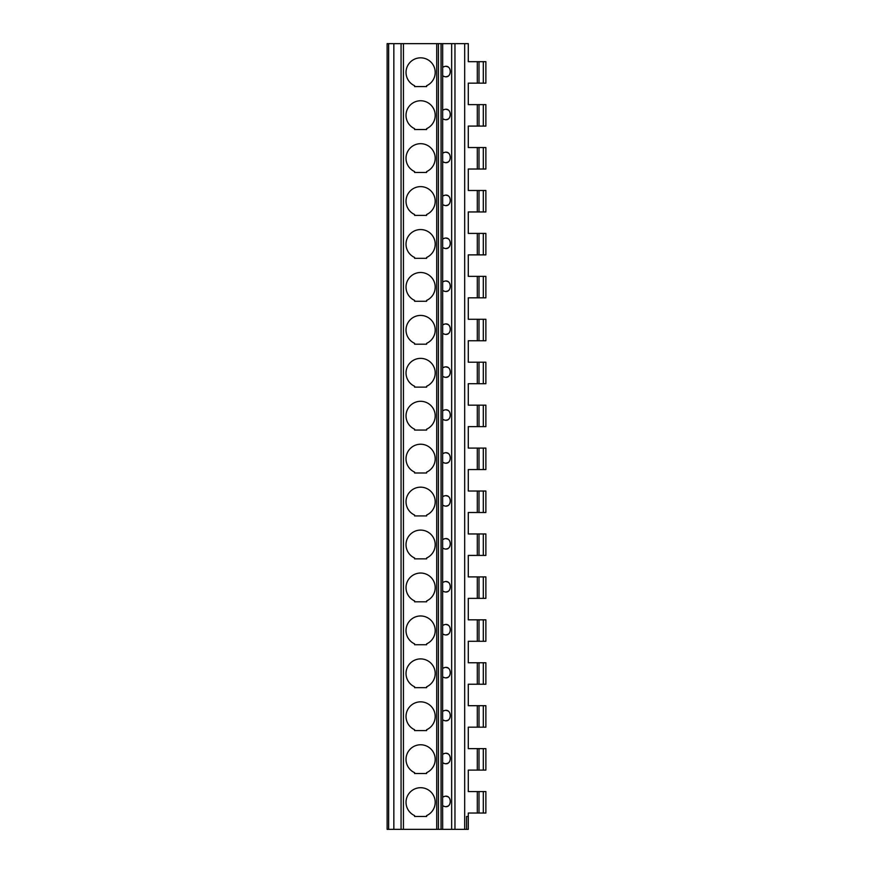 <?xml version="1.0" encoding="UTF-8"?>
<svg xmlns="http://www.w3.org/2000/svg" width="873" height="873" viewBox="0 0 873 873"><rect width="100%" height="100%" fill="white"/><g stroke="black" fill="none" stroke-linecap="round" stroke-linejoin="round"><path stroke-width="1.31" d="M483.304 813.036L483.304 791.571L485.879 791.571L485.879 813.036L468.288 813.036L468.288 816.473L466.564 816.473L466.564 829.35L387.121 829.35L387.121 43.65L388.638 43.65L388.638 829.35M464.676 829.35L464.676 43.65L393.843 43.65L393.843 829.35M393.843 43.65L388.638 43.65M426.624 772.67A14.601 14.601 0 0 0 432.102 750.354A14.601 14.601 0 0 0 409.131 750.354A14.601 14.601 0 0 0 414.599 772.67L414.599 773.533L426.624 773.533L426.624 772.67L426.624 773.533M426.624 729.73A14.601 14.601 0 0 0 432.102 707.425A14.601 14.601 0 0 0 409.131 707.425A14.601 14.601 0 0 0 414.599 729.73L414.599 730.603L426.624 730.603L426.624 729.73L426.624 730.603M426.624 686.8A14.601 14.601 0 0 0 432.102 664.495A14.601 14.601 0 0 0 409.131 664.484A14.601 14.601 0 0 0 414.599 686.8L414.599 687.662L426.624 687.662L426.624 686.8L426.624 687.662M426.624 643.87A14.601 14.601 0 0 0 432.102 621.554A14.601 14.601 0 0 0 409.131 621.554A14.601 14.601 0 0 0 414.599 643.87L414.599 644.732L426.624 644.732L426.624 643.87L426.624 644.732M426.624 600.93A14.601 14.601 0 0 0 432.102 578.624A14.601 14.601 0 0 0 409.131 578.624A14.601 14.601 0 0 0 414.599 600.93L414.599 601.803L426.624 601.803L426.624 600.93L426.624 601.803M426.624 558A14.601 14.601 0 0 0 432.102 535.684A14.601 14.601 0 0 0 409.131 535.684A14.601 14.601 0 0 0 414.599 558L414.599 558.862L426.624 558.862L426.624 558L426.624 558.862M426.624 515.059A14.601 14.601 0 0 0 432.102 492.754A14.601 14.601 0 0 0 409.131 492.754A14.601 14.601 0 0 0 414.599 515.059L414.599 515.932L426.624 515.932L426.624 515.059L426.624 515.932M426.624 472.129A14.601 14.601 0 0 0 432.102 449.813A14.601 14.601 0 0 0 409.131 449.813A14.601 14.601 0 0 0 414.599 472.129L414.599 472.991L426.624 472.991L426.624 472.129L426.624 472.991M426.624 429.189A14.601 14.601 0 0 0 432.102 406.883A14.601 14.601 0 0 0 409.131 406.883A14.601 14.601 0 0 0 414.599 429.189L414.599 430.062L426.624 430.062L426.624 429.189L426.624 430.062M426.624 386.259A14.601 14.601 0 0 0 432.102 363.954A14.601 14.601 0 0 0 409.131 363.954A14.601 14.601 0 0 0 414.599 386.259L414.599 387.121L426.624 387.121L426.624 386.259L426.624 387.121M426.624 343.329A14.601 14.601 0 0 0 432.102 321.013A14.601 14.601 0 0 0 409.131 321.013A14.601 14.601 0 0 0 414.599 343.329L414.599 344.191L426.624 344.191L426.624 343.329L426.624 344.191M426.624 300.388A14.601 14.601 0 0 0 432.102 278.083A14.601 14.601 0 0 0 409.131 278.083A14.601 14.601 0 0 0 414.599 300.388L414.599 301.261L426.624 301.261L426.624 300.388L426.624 301.261M426.624 257.459A14.601 14.601 0 0 0 432.102 235.143A14.601 14.601 0 0 0 409.131 235.143A14.601 14.601 0 0 0 414.599 257.459L414.599 258.321L426.624 258.321L426.624 257.459L426.624 258.321M426.624 214.518A14.601 14.601 0 0 0 432.102 192.213A14.601 14.601 0 0 0 409.131 192.213A14.601 14.601 0 0 0 414.599 214.518L414.599 215.391L426.624 215.391L426.624 214.518L426.624 215.391M426.624 171.588A14.601 14.601 0 0 0 432.102 149.272A14.601 14.601 0 0 0 409.131 149.272A14.601 14.601 0 0 0 414.599 171.588L414.599 172.45L426.624 172.45L426.624 171.588L426.624 172.45M426.624 128.658A14.601 14.601 0 0 0 432.102 106.342A14.601 14.601 0 0 0 409.131 106.342A14.601 14.601 0 0 0 414.599 128.658L414.599 129.52L426.624 129.52L426.624 128.658L426.624 129.52M426.624 85.718A14.601 14.601 0 0 0 432.102 63.413A14.601 14.601 0 0 0 409.131 63.413A14.601 14.601 0 0 0 414.599 85.718L414.599 86.58L426.624 86.58L426.624 85.718L426.624 86.58M414.599 816.473L414.599 815.6L414.599 816.473L426.624 816.473L426.624 815.6A14.601 14.601 0 0 0 432.102 793.295A14.601 14.601 0 0 0 409.131 793.295A14.601 14.601 0 0 0 414.599 815.6M444.357 796.46A5.151 5.151 0 0 0 442.622 797.267L442.622 805.615A5.151 5.151 0 0 0 444.368 806.434M446.256 806.554A5.151 5.151 0 0 0 448.024 806.019M448.013 796.863A5.151 5.151 0 0 0 446.245 796.329M426.624 816.473L426.624 815.6M444.357 753.519A5.151 5.151 0 0 0 442.622 754.337C452.76 748.401 452.803 768.6 442.622 762.675L442.622 797.267C452.76 791.331 452.803 811.541 442.622 805.615L442.666 829.35M444.357 66.566A5.151 5.151 0 0 0 442.622 67.385C452.76 61.448 452.803 81.647 442.622 75.733A5.151 5.151 0 0 0 444.368 76.551M444.357 109.507A5.151 5.151 0 0 0 442.622 110.325C452.76 104.389 452.803 124.588 442.622 118.663A5.151 5.151 0 0 0 444.368 119.481M444.357 152.437A5.151 5.151 0 0 0 442.622 153.255C452.76 147.319 452.803 167.518 442.622 161.592A5.151 5.151 0 0 0 444.368 162.422M444.357 195.377A5.151 5.151 0 0 0 442.622 196.196C452.76 190.259 452.803 210.458 442.622 204.533A5.151 5.151 0 0 0 444.368 205.351M444.357 238.307A5.151 5.151 0 0 0 442.622 239.126C452.76 233.189 452.803 253.388 442.622 247.463A5.151 5.151 0 0 0 444.368 248.281M444.357 281.248A5.151 5.151 0 0 0 442.622 282.055C452.76 276.119 452.803 296.329 442.622 290.403A5.151 5.151 0 0 0 444.368 291.222M444.357 324.178A5.151 5.151 0 0 0 442.622 324.996C452.76 319.06 452.803 339.259 442.622 333.333A5.151 5.151 0 0 0 444.368 334.152M444.357 367.107A5.151 5.151 0 0 0 442.622 367.926C452.76 361.989 452.803 382.188 442.622 376.274A5.151 5.151 0 0 0 444.368 377.092M444.357 410.048A5.151 5.151 0 0 0 442.622 410.867C452.76 404.93 452.803 425.129 442.622 419.204A5.151 5.151 0 0 0 444.368 420.022M444.357 452.978A5.151 5.151 0 0 0 442.622 453.796C452.76 447.86 452.803 468.059 442.622 462.133A5.151 5.151 0 0 0 444.368 462.963M444.357 495.919A5.151 5.151 0 0 0 442.622 496.737C452.76 490.79 452.803 511 442.622 505.074A5.151 5.151 0 0 0 444.368 505.893M444.357 538.848A5.151 5.151 0 0 0 442.622 539.667C452.76 533.73 452.803 553.929 442.622 548.004A5.151 5.151 0 0 0 444.368 548.822M444.357 581.789A5.151 5.151 0 0 0 442.622 582.597C452.76 576.66 452.803 596.87 442.622 590.945A5.151 5.151 0 0 0 444.368 591.763M444.357 624.719A5.151 5.151 0 0 0 442.622 625.537C452.76 619.601 452.803 639.8 442.622 633.874A5.151 5.151 0 0 0 444.368 634.693M444.357 667.649A5.151 5.151 0 0 0 442.622 668.467C452.76 662.531 452.803 682.73 442.622 676.815A5.151 5.151 0 0 0 444.368 677.634M444.357 710.589A5.151 5.151 0 0 0 442.622 711.408C452.76 705.471 452.803 725.67 442.622 719.745A5.151 5.151 0 0 0 444.368 720.563M464.676 43.65L468.277 43.65L468.277 61.677L477.291 61.677L477.291 83.153L468.277 83.153L468.277 104.618L477.291 104.618L477.291 126.083L468.277 126.083L468.277 147.548L477.291 147.548L477.291 169.024L468.277 169.024L468.277 190.489L477.291 190.489L477.291 211.953L468.277 211.953L468.277 233.418L477.291 233.418L477.291 254.883L468.277 254.883L468.277 276.359L477.291 276.359L477.291 297.824L468.277 297.824L468.277 319.289L477.291 319.289L477.291 340.754L468.277 340.754L468.277 362.219L477.291 362.219L477.291 383.694L468.277 383.694L468.277 405.159L477.291 405.159L477.291 426.624L468.277 426.624L468.277 448.089L477.291 448.089L477.291 469.565L468.277 469.565L468.277 491.03L477.291 491.03L477.291 512.495L468.277 512.495L468.277 533.96L477.291 533.96L477.291 555.424L468.277 555.424L468.277 576.9L477.291 576.9L477.291 598.365L468.277 598.365L468.277 619.83L477.291 619.83L477.291 641.295L468.277 641.295L468.277 662.76L477.291 662.76L477.291 684.236L468.277 684.236L468.277 705.7L477.291 705.7L477.291 727.165L468.277 727.165L468.277 748.63L485.879 748.63L485.879 770.095L468.277 770.095L468.277 791.571L483.304 791.571M475.534 813.036L468.288 813.036L468.288 829.35L466.564 829.35M475.534 770.095L468.277 770.095L468.277 791.571L475.534 791.571M475.534 727.165L468.277 727.165L468.277 748.63L475.534 748.63M475.534 684.236L468.277 684.236L468.277 705.7L475.534 705.7M475.534 641.295L468.277 641.295L468.277 662.76L475.534 662.76M475.534 598.365L468.277 598.365L468.277 619.83L475.534 619.83M475.534 555.424L468.277 555.424L468.277 576.9L475.534 576.9M475.534 512.495L468.277 512.495L468.277 533.96L475.534 533.96M475.534 469.565L468.277 469.565L468.277 491.03L475.534 491.03M475.534 426.624L468.277 426.624L468.277 448.089L475.534 448.089M475.534 383.694L468.277 383.694L468.277 405.159L475.534 405.159M475.534 340.754L468.277 340.754L468.277 362.219L475.534 362.219M475.534 297.824L468.277 297.824L468.277 319.289L475.534 319.289M475.534 254.883L468.277 254.883L468.277 276.359L475.534 276.359M475.534 211.953L468.277 211.953L468.277 233.418L475.534 233.418M475.534 169.024L468.277 169.024L468.277 190.489L475.534 190.489M475.534 126.083L468.277 126.083L468.277 147.548L475.534 147.548M475.534 83.153L468.277 83.153L468.277 104.618L475.534 104.618M468.277 43.65L468.277 61.677L475.534 61.677M468.288 791.571L468.288 770.095M468.288 748.63L468.288 727.165M468.288 705.7L468.288 684.236M468.288 662.76L468.288 641.295M468.288 619.83L468.288 598.365M468.288 576.9L468.288 555.424M468.288 533.96L468.288 512.495M468.288 491.03L468.288 469.565M468.288 448.089L468.288 426.624M468.288 405.159L468.288 383.694M468.288 362.219L468.288 340.754M468.288 319.289L468.288 297.824M468.288 276.359L468.288 254.883M468.288 233.418L468.288 211.953M468.288 190.489L468.288 169.024M468.288 147.548L468.288 126.083M468.288 104.618L468.288 83.153M468.288 61.677L468.288 43.65M477.291 770.095L477.291 748.63M477.291 813.036L477.291 791.571M483.304 727.165L483.304 705.7L485.879 705.7L485.879 727.165L477.291 727.165M483.304 705.7L477.291 705.7M483.304 684.236L483.304 662.76L485.879 662.76L485.879 684.236L477.291 684.236M483.304 662.76L477.291 662.76M483.304 641.295L483.304 619.83L485.879 619.83L485.879 641.295L477.291 641.295M483.304 619.83L477.291 619.83M483.304 598.365L483.304 576.9L485.879 576.9L485.879 598.365L477.291 598.365M483.304 576.9L477.291 576.9M483.304 555.424L483.304 533.96L485.879 533.96L485.879 555.424L477.291 555.424M483.304 533.96L477.291 533.96M483.304 512.495L483.304 491.03L485.879 491.03L485.879 512.495L477.291 512.495M483.304 491.03L477.291 491.03M483.304 469.565L483.304 448.089L485.879 448.089L485.879 469.565L477.291 469.565M483.304 448.089L477.291 448.089M483.304 426.624L483.304 405.159L485.879 405.159L485.879 426.624L477.291 426.624M483.304 405.159L477.291 405.159M483.304 383.694L483.304 362.219L485.879 362.219L485.879 383.694L477.291 383.694M483.304 362.219L477.291 362.219M483.304 340.754L483.304 319.289L485.879 319.289L485.879 340.754L477.291 340.754M483.304 319.289L477.291 319.289M483.304 297.824L483.304 276.359L485.879 276.359L485.879 297.824L477.291 297.824M483.304 276.359L477.291 276.359M483.304 254.883L483.304 233.418L485.879 233.418L485.879 254.883L477.291 254.883M483.304 233.418L477.291 233.418M483.304 211.953L483.304 190.489L485.879 190.489L485.879 211.953L477.291 211.953M483.304 190.489L477.291 190.489M483.304 169.024L483.304 147.548L485.879 147.548L485.879 169.024L477.291 169.024M483.304 147.548L477.291 147.548M483.304 126.083L483.304 104.618L485.879 104.618L485.879 126.083L477.291 126.083M483.304 104.618L477.291 104.618M483.304 83.153L483.304 61.677L485.879 61.677L485.879 83.153L477.291 83.153M483.304 61.677L477.291 61.677M483.304 770.095L483.304 748.63M468.288 829.35L468.299 816.473M438.432 43.65L438.432 829.35M442.666 43.65L442.622 762.675A5.151 5.151 0 0 0 444.368 763.504M414.599 85.718L414.599 86.58M446.256 76.671A5.151 5.151 0 0 0 448.024 76.137M448.013 66.981A5.151 5.151 0 0 0 446.245 66.435M414.599 128.658L414.599 129.52M446.256 119.612A5.151 5.151 0 0 0 448.024 119.066M448.013 109.911A5.151 5.151 0 0 0 446.245 109.376M414.599 171.588L414.599 172.45M446.256 162.542A5.151 5.151 0 0 0 448.024 162.007M448.013 152.84A5.151 5.151 0 0 0 446.245 152.306M414.599 214.518L414.599 215.391M446.256 205.482A5.151 5.151 0 0 0 448.024 204.937M448.013 195.781A5.151 5.151 0 0 0 446.245 195.246M414.599 257.459L414.599 258.321M446.256 248.412A5.151 5.151 0 0 0 448.024 247.867M448.013 238.711A5.151 5.151 0 0 0 446.245 238.176M414.599 300.388L414.599 301.261M446.256 291.342A5.151 5.151 0 0 0 448.024 290.807M448.013 281.652A5.151 5.151 0 0 0 446.245 281.117M414.599 343.329L414.599 344.191M446.256 334.283A5.151 5.151 0 0 0 448.024 333.737M448.013 324.581A5.151 5.151 0 0 0 446.245 324.047M414.599 386.259L414.599 387.121M446.256 377.212A5.151 5.151 0 0 0 448.024 376.678M448.013 367.522A5.151 5.151 0 0 0 446.245 366.976M414.599 429.189L414.599 430.062M446.256 420.153A5.151 5.151 0 0 0 448.024 419.607M448.013 410.452A5.151 5.151 0 0 0 446.245 409.917M414.599 472.129L414.599 472.991M446.256 463.083A5.151 5.151 0 0 0 448.024 462.548M448.013 453.382A5.151 5.151 0 0 0 446.245 452.847M414.599 515.059L414.599 515.932M446.256 506.013A5.151 5.151 0 0 0 448.024 505.478M448.013 496.322A5.151 5.151 0 0 0 446.245 495.788M414.599 558L414.599 558.862M446.256 548.953A5.151 5.151 0 0 0 448.024 548.408M448.013 539.252A5.151 5.151 0 0 0 446.245 538.717M414.599 600.93L414.599 601.803M446.256 591.883A5.151 5.151 0 0 0 448.024 591.348M448.013 582.193A5.151 5.151 0 0 0 446.245 581.658M414.599 643.87L414.599 644.732M446.256 634.824A5.151 5.151 0 0 0 448.024 634.278M448.013 625.123A5.151 5.151 0 0 0 446.245 624.588M414.599 686.8L414.599 687.662M446.256 677.754A5.151 5.151 0 0 0 448.024 677.219M448.013 668.063A5.151 5.151 0 0 0 446.245 667.518M414.599 729.73L414.599 730.603M446.256 720.694A5.151 5.151 0 0 0 448.024 720.149M448.013 710.993A5.151 5.151 0 0 0 446.245 710.458M414.599 772.67L414.599 773.533M446.256 763.624A5.151 5.151 0 0 0 448.024 763.089M448.013 753.923A5.151 5.151 0 0 0 446.245 753.388M401.067 43.65L401.067 829.35M403.446 43.65L403.446 829.35M436.718 43.65L436.718 829.35M451.657 43.65L451.657 829.35M454.964 43.65L454.964 829.35M479.004 770.095L479.004 748.63M479.004 727.165L479.004 705.7M479.004 684.236L479.004 662.76M479.004 641.295L479.004 619.83M479.004 598.365L479.004 576.9M479.004 555.424L479.004 533.96M479.004 512.495L479.004 491.03M479.004 469.565L479.004 448.089M479.004 426.624L479.004 405.159M479.004 383.694L479.004 362.219M479.004 340.754L479.004 319.289M479.004 297.824L479.004 276.359M479.004 254.883L479.004 233.418M479.004 211.953L479.004 190.489M479.004 169.024L479.004 147.548M479.004 126.083L479.004 104.618M479.004 83.153L479.004 61.677M479.004 813.036L479.004 791.571M441.051 43.65L441.051 829.35"/></g></svg>
